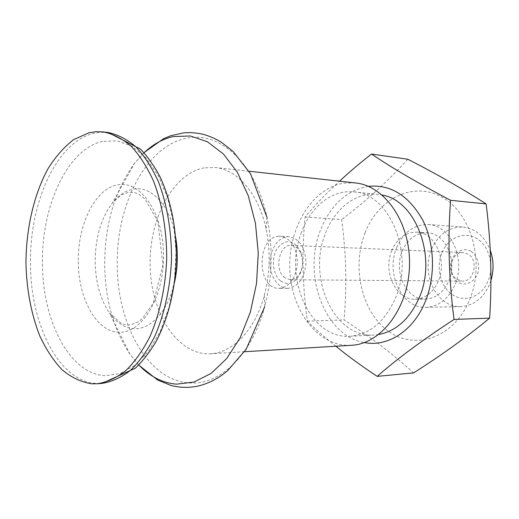<?xml version="1.0" encoding="UTF-8"?>
<svg xmlns="http://www.w3.org/2000/svg" width="519" height="519" viewBox="0 0 519 519"><rect width="100%" height="100%" fill="white"/><g stroke="black" fill="none" stroke-linecap="round" stroke-linejoin="round"><path stroke-width="0.39" stroke-dasharray="2.6 1.95" d="M288.207 288.337L287.708 288.35C277.866 288.421 269.672 275.92 270.094 262.056C270.36 248.186 279.164 236.1 288.992 236.658C299.424 238.643 305.088 247.278 305.983 262.575C304.634 277.866 298.704 286.456 288.207 288.337M280.837 281.103C288.525 285.859 294.993 283.329 300.248 273.507C303.109 266.442 303.284 259.305 300.78 252.111C293.988 239.733 286.228 238.364 277.496 248.004C270.886 257.632 272.598 274.914 280.837 281.103M284.834 277.762C273.896 270.341 278.95 244.112 291.172 245.383C295.564 245.759 298.879 248.672 301.13 254.109C303.167 259.967 303.025 265.773 300.696 271.521C298.185 276.848 294.721 279.585 290.322 279.747L284.834 277.762M457.122 279.449L462.481 281.103C474.269 281.966 478.849 259.987 468.047 254.083L463.188 252.552C451.264 251.41 446.405 273.254 457.122 279.449M471.155 251.319C477.039 256.036 479.446 262.685 478.369 271.281C475.689 281.765 465.673 286.975 457.816 282.252C452.12 277.477 449.804 270.912 450.855 262.562C453.392 252.331 463.11 246.81 471.155 251.319M442.013 252.604C448.131 237.767 464.207 230.845 476.702 238.468C489.287 245.863 494.685 266.455 487.795 281.713C481.094 297.082 464.336 302.869 452.438 294.714C440.436 286.786 435.72 267.337 442.013 252.604M378.727 334.515L373.998 335.034C333.976 338.161 307.131 277.678 325.387 233.647C334.554 208.82 355.703 191.939 377.482 194.307L382.179 195.06M301.435 232.33C283.147 277.431 309.934 339.381 350.066 336.247C369.541 334.599 384.605 322.033 395.251 298.555C415.077 254.239 389.561 193.023 353.64 191.913C331.797 189.539 310.622 206.886 301.435 232.33M402.322 250.988C407.746 238.87 416.037 232.804 427.182 232.791C445.341 232.927 458.102 261.012 448.598 281.421C443.317 292.625 435.636 298.503 425.541 299.054C406.345 300.021 393.11 271.671 402.322 250.988M391.819 250.567C382.594 271.482 395.841 300.164 415.083 299.191C425.204 298.633 432.911 292.684 438.205 281.343C447.748 260.687 434.948 232.265 416.744 232.142C405.566 232.155 397.262 238.299 391.819 250.567M396.801 247.362C403.607 232.064 414.058 224.455 428.169 224.532C450.719 224.87 466.587 259.948 454.663 285.411C448.092 299.275 438.574 306.586 426.118 307.352C401.94 308.74 385.338 273.241 396.801 247.362M490.916 280.617L489.086 285.502C482.605 298.808 473.198 305.834 460.872 306.58C436.933 307.942 420.403 273.792 431.763 248.912C438.51 234.212 448.87 226.913 462.838 227.024C475.268 228.412 484.37 236.035 490.137 249.886M335.871 346.225C325.154 337.791 315.662 329.429 307.391 321.144C302.473 286.183 301.701 251.462 305.075 216.994C315.052 204.986 326.561 193.049 339.601 181.196M305.075 216.994L341.612 219.569C346.238 252.941 347.036 286.391 344.013 319.925C369.496 336.189 392.675 353.848 413.559 372.901M307.391 321.144L344.013 319.925M407.772 159.229C388.199 180.949 366.148 201.067 341.612 219.569M204.311 167.864C172.833 173.612 149.342 218.434 150.114 264.619C150.516 310.823 175.331 352.745 207.217 353.822L210.552 353.77C232.772 352.862 255.283 329.734 264.398 295.181C270.127 273.143 270.671 250.975 266.046 228.678C258.65 193.723 237.313 169.505 215.171 167.507L204.311 167.864M355.372 182.935L344.447 183.09C312.717 187.593 288.765 226.738 289.732 267.408C290.303 308.098 315.883 344.752 347.996 345.369L351.35 345.297M278.651 236.268C256.289 237.241 256.723 289.446 279.138 288.356L279.637 288.343C290.134 286.443 296.057 277.782 297.413 262.361C296.524 246.934 290.861 238.221 280.429 236.229L278.651 236.268M368.243 186.321C346.368 190.479 330.434 205.115 320.444 230.235C302.376 274.895 324.57 336.117 364.377 342.553M365.104 232.836C378.176 198.582 413.507 180.476 442.701 197.544C472.128 214.036 485.479 264.671 468.826 301.662C452.594 338.907 413.637 350.636 387.622 330.635C361.341 311.141 351.648 266.889 365.104 232.836M185.815 138.417C145.281 146.715 115.951 206.166 117.262 265.41C117.268 324.712 148.233 380.777 189.441 382.931C219.388 385.533 251.858 355.385 264.748 306.593C272.456 277.003 273.189 247.239 266.961 217.305C255.367 162.2 218.538 130.269 185.815 138.417M144.061 152.761L134.726 163.076C114.705 190.428 104.695 224.461 104.676 265.183C105.318 300.293 113.758 329.967 129.99 354.211L138.8 364.967M175.714 237.417C170.563 205.926 151.529 185.523 133.377 189.137C125.553 190.57 118.527 195.215 112.286 203.078C100.958 218.408 95.249 238.026 95.172 261.939C95.58 282.524 100.381 299.586 109.561 313.139C116.82 323.227 125.338 328.404 135.115 328.67C151.639 329.072 168.539 310.031 174.611 281.979M78.317 261.751C78.265 298.873 96.742 332.575 119.591 332.238C142.407 333.042 164.276 296.459 163.517 254.485C163.089 212.485 140.435 180.216 117.858 184.855C95.224 188.365 77.552 224.682 78.317 261.751M102.483 141.376C67.256 149.167 41.455 206.29 42.474 263.289C42.35 320.34 69.319 374.004 105.078 375.711L120.181 373.57L134.979 365.305L148.622 351.065L160.248 331.407L169.071 307.313L174.462 280.163L176.025 251.624L173.657 223.501L167.54 197.551L158.133 175.325L146.105 158.016L132.261 146.416L117.45 140.876L102.483 141.376M108.25 132.546L100.855 132.287L93.524 133.396C56.37 142.135 29.46 202.955 30.498 263.412C30.342 323.921 58.446 381.173 96.197 383.418L102.035 383.385M301.13 254.109L300.78 252.111M300.696 271.521L300.248 273.507M290.322 279.747L462.481 281.103M291.172 245.383L463.188 252.552M350.066 336.247L373.998 335.034M353.64 191.913L377.482 194.307M415.083 299.191L425.541 299.054M416.744 232.142L427.182 232.791M426.118 307.352L460.872 306.58M428.169 224.532L462.838 227.024M248.964 171.225L215.171 167.507M244.494 351.726L210.552 353.77M266.046 228.678L266.961 217.305M264.398 295.181L264.748 306.593M138.709 365.058L129.99 354.211L109.561 313.139L121.543 323.603L126.448 324.965L130.963 324.836L138.229 321.845L142.31 318.627L153.313 303.083L162.927 264.865L157.828 221.405L145.041 198.991L139.352 194.508L134.538 192.53L128.9 192.179L120.771 195.261L112.286 203.078L134.726 163.076L143.971 152.664M288.992 236.658L280.429 236.229M287.708 288.35L279.138 288.356"/><path stroke-width="0.78" d="M382.179 195.06C415.966 200.451 437.536 257.43 418.982 298.269C409.575 319.016 396.153 331.096 378.727 334.515M490.137 249.886C493.731 259.954 493.991 270.198 490.916 280.617M339.601 181.196C348.989 172.327 359.635 163.284 371.539 154.059C391.903 167.851 418.249 183.265 450.583 200.295C447.676 239.661 448.825 279.378 454.041 319.445C422.596 339.977 396.977 358.947 377.183 376.366C361.23 365.778 347.458 355.729 335.871 346.225M371.539 154.059L407.772 159.229C435.824 173.56 461.949 188.455 486.128 203.922L450.583 200.295M377.183 376.366L413.559 372.901C441.033 355.567 466.393 337.305 489.631 318.128C492.161 279.975 490.993 241.906 486.128 203.922M454.041 319.445L489.631 318.128M244.494 351.726L351.35 345.297C380.965 344.084 408.596 308.254 409.497 265.507C410.717 222.768 384.89 185.614 355.372 182.935L248.964 171.225M88.846 132.799L73.743 139.585C64.207 146.864 55.65 156.55 48.066 168.63C33.91 194.398 26.086 228.645 25.95 263.328C26.625 289.719 31.192 313.82 39.658 335.624C45.912 349.112 53.347 360.458 61.969 369.658C71.148 377.365 80.983 382.081 91.474 383.788L97.313 383.762C107.031 382.211 116.535 377.838 125.806 370.637C134.758 361.84 142.77 350.546 149.848 336.766C159.56 314.592 165.477 287.682 166.677 259.494C166.871 231.273 162.298 204.103 153.695 181.481C147.312 167.365 139.864 155.687 131.359 146.455C122.452 138.807 113.181 133.967 103.547 131.943L96.164 131.683L88.846 132.799M364.377 342.553C387.317 347.224 412.949 331.362 424.951 302.389C435.746 276.912 434.799 243.891 422.7 220.056C408.758 195.494 390.612 184.245 368.243 186.321M138.8 364.967C149.997 376.625 162.596 383.022 176.59 384.157L193.97 382.055L211.019 373.466L226.751 358.512L240.161 337.759L250.333 312.25L256.522 283.458L258.274 253.162L255.452 223.306L248.29 195.773L237.332 172.23L223.378 153.942L207.366 141.732L190.278 135.965L173.067 136.588C162.622 138.975 152.949 144.366 144.061 152.761M174.611 281.979C177.816 267.201 178.186 252.344 175.714 237.417M108.25 132.546L140.578 149.167C147.986 157.036 154.552 166.424 160.287 177.329C171.186 201.151 176.538 228.568 176.343 259.565C175.052 290.543 168.39 317.68 156.355 340.989C150.114 351.629 143.101 360.705 135.329 368.231L102.035 383.385C111.78 381.841 121.297 377.482 130.587 370.306C139.553 361.535 147.578 350.286 154.662 336.559C164.38 314.482 170.303 287.682 171.504 259.61C171.692 231.513 167.105 204.454 158.49 181.922C152.093 167.858 144.639 156.225 136.121 147.026C127.194 139.403 117.904 134.577 108.25 132.546L103.547 131.943M143.971 152.664L163.608 138.664L170.835 135.686L183.434 132.896C189.909 132.319 196.39 132.773 202.884 134.259C209.345 135.984 215.586 138.703 221.607 142.433L233.044 151.418L250.502 173.774L266.961 217.305M138.709 365.058L157.633 380.018L170.835 385.403C179.25 387.622 187.852 387.94 196.636 386.363C205.394 384.514 213.776 380.816 221.788 375.263L227.614 370.715L246.155 349.255L264.748 306.593M102.035 383.385L97.313 383.762"/></g></svg>
